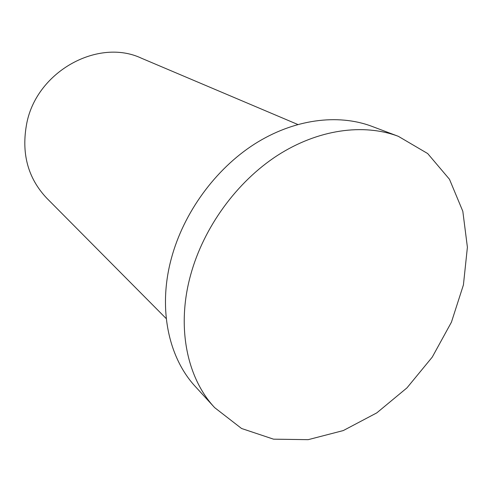 <?xml version="1.0" encoding="UTF-8"?>
<svg xmlns="http://www.w3.org/2000/svg" width="492" height="492" viewBox="0 0 492 492"><rect width="100%" height="100%" fill="white"/><g stroke="black" fill="none" stroke-linecap="round" stroke-linejoin="round"><path stroke-width="0.74" d="M166.271 318.638L46.746 198.171C27.681 177.963 21.051 152.864 26.845 122.871C37.281 70.836 98.621 37.89 141.481 58.234L297.728 124.458M190.681 274.8C203.7 227.279 236.787 181.837 277.365 155.503C318.041 129.298 363.483 123.203 398.329 136.321L427.683 153.553L449.479 179.279L462.818 211.277L467.4 247.236L463.421 284.911L451.428 322.186L432.253 357.118L406.946 387.893L376.792 412.874L343.287 430.568L308.201 439.663L273.54 439.171L241.56 428.489L214.653 407.634C186.898 377.918 176.216 326.916 190.681 274.8M214.653 407.634L195.545 386.761C168.399 357.678 157.76 308.349 171.4 258.282C183.676 212.63 215.336 169.187 254.456 144.107C293.669 119.15 337.758 113.504 371.847 126.333L398.329 136.321"/></g></svg>
